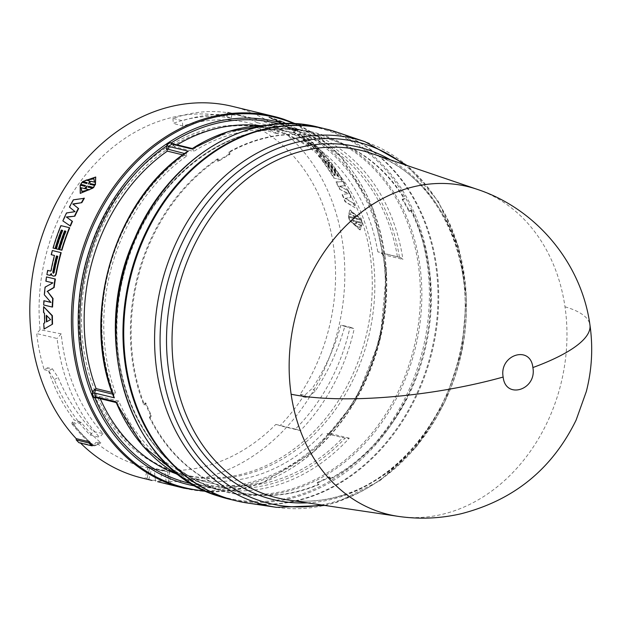 <?xml version="1.0" encoding="UTF-8"?>
<svg xmlns="http://www.w3.org/2000/svg" width="621" height="621" viewBox="0 0 621 621"><rect width="100%" height="100%" fill="white"/><g stroke="black" fill="none" stroke-linecap="round" stroke-linejoin="round"><path stroke-width="0.47" stroke-dasharray="3.1 2.33" d="M477.867 189.552A168.664 136.969 -76.4 0 1 564.994 306.805A168.664 136.969 -76.4 0 1 398.705 516.439M327.127 433.862L329.735 433.147L330.248 433.396L328.299 434.032L327.127 433.862L346.378 438.473L326.925 433.761L329.805 432.977M181.068 476.54A184.491 149.824 103.6 0 0 200.304 484.776A184.491 149.824 103.6 0 0 209.859 487.508A184.491 149.824 103.6 0 0 349.289 438.17L346.534 438.511L327.12 433.815M191.742 148.931L192.906 149.451L193.682 151.415L174.074 146.665A179.997 146.168 103.6 0 1 177.078 144.825M400.646 257.583L377.778 251.777L382.451 253.539L383.685 255.293L381.193 252.871L400.646 257.583L402.92 259.407A184.491 149.824 103.6 0 0 324.736 139.453A184.491 149.824 103.6 0 0 306.254 131.613A184.491 149.824 103.6 0 0 296.698 128.881A184.491 149.824 103.6 0 0 266.083 125.458M247.352 503.01A191.245 155.304 103.6 0 0 432.177 351.517A191.245 155.304 103.6 0 0 337.133 132.257M229.77 152.075A182.24 148 -76.4 0 1 324.131 137.839A182.24 148 -76.4 0 1 333.57 140.54A182.24 148 -76.4 0 1 404.799 198.751L402.889 199.566A179.997 146.168 -76.4 0 1 409.534 211.311L411.389 210.519A182.24 148 -76.4 0 1 330.892 478.838L329.798 477.068A179.997 146.168 -76.4 0 1 317.944 482.696L319.062 484.512A182.24 148 -76.4 0 1 238.348 492.088A182.24 148 -76.4 0 1 150.135 417.514L151.501 415.744A179.997 146.168 -76.4 0 1 145.966 403.107L144.561 404.923A182.24 148 -76.4 0 1 218.328 159.046L218.483 161.382A179.997 146.168 -76.4 0 1 229.925 154.357L229.77 152.075L228.994 151.897A182.24 148 103.6 0 1 323.362 137.652A182.24 148 103.6 0 1 332.802 140.354A182.24 148 103.6 0 1 404.038 198.58L402.129 199.395L402.889 199.566M235.848 500.743A191.245 155.304 103.6 0 0 429.903 357.238A191.245 155.304 103.6 0 0 335.387 131.737A191.245 155.304 103.6 0 0 325.862 129.005M349.289 438.17L329.751 433.435L330.294 432.907A184.491 149.824 103.6 0 0 383.537 255.433L383.374 254.672L402.92 259.407M115.902 401.717L115.941 402.493M187.123 151.749L186.168 153.915L186.937 155.879A179.997 146.168 103.6 0 0 113.045 261.961A179.997 146.168 103.6 0 0 115.692 393.341L113.992 394.482L112.68 394.164M397.378 256.52A179.997 146.168 103.6 0 0 303.677 135.611A179.997 146.168 103.6 0 0 294.354 132.948A179.997 146.168 103.6 0 0 193.682 151.415M377.778 251.777A179.997 146.168 103.6 0 0 284.076 130.86A179.997 146.168 103.6 0 0 274.754 128.198A179.997 146.168 103.6 0 0 260.346 125.636M172.459 143.366L174.074 146.665M342.093 194.691A191.245 155.304 -76.4 0 1 345.059 201.786L355.041 207.74A191.245 155.304 103.6 0 0 353.349 203.292L345.074 198.417L350.919 197.47A191.245 155.304 103.6 0 0 347.636 190.368L339.439 186.238L345.26 185.695A191.245 155.304 103.6 0 0 343.04 181.627L335.93 182.1A191.245 155.304 -76.4 0 1 339.555 189.18L347.939 193.713L342.427 194.451A191.695 155.669 103.6 0 1 345.392 201.569L355.041 207.74M310.453 144.328L306.471 143.078A191.245 155.304 -76.4 0 1 309.072 145.632L312.58 146.68A191.245 155.304 -76.4 0 1 321.593 156.663L318.34 155.871A191.245 155.304 -76.4 0 1 320.677 158.774L329.184 160.831A191.245 155.304 103.6 0 0 316.547 146.665L314.824 145.423L311.501 144.507L311.509 145.143L310.453 144.328L310.702 143.963L311.765 144.794L311.54 145.159L311.75 144.15L315.072 145.066L314.824 145.423M281.561 123.773L281.134 123.851A191.245 155.304 -76.4 0 1 285.21 126.35L288.726 125.38A191.245 155.304 103.6 0 0 282.539 122.026L268.815 117.47A191.245 155.304 -76.4 0 1 273.093 119.496L274.622 120.016A191.245 155.304 -76.4 0 1 279.07 122.36M342.187 180.121A191.245 155.304 103.6 0 0 330.558 162.609L328.548 162.12A191.245 155.304 -76.4 0 1 338.235 176.341L336.986 176.038A191.245 155.304 103.6 0 0 327.306 161.817L325.303 161.336A191.245 155.304 -76.4 0 1 334.983 175.549L333.733 175.246A191.245 155.304 103.6 0 0 324.053 161.033L322.051 160.544A191.245 155.304 -76.4 0 1 333.679 178.064L342.497 179.849L333.679 178.064M293.407 132.009A191.245 155.304 -76.4 0 1 298.484 135.991L309.382 140.975L302.326 139.267A191.245 155.304 -76.4 0 1 305.012 141.704L313.52 143.769A191.245 155.304 103.6 0 0 308.101 138.972L298.484 134.625L300.766 133.22A191.245 155.304 103.6 0 0 294.905 129.176L286.397 127.119A191.245 155.304 -76.4 0 1 289.347 129.098L296.396 130.806L293.624 131.629A191.695 155.669 103.6 0 1 298.717 135.619L309.615 140.61L309.382 140.975M349.53 220.416L360.009 230.049L362.035 223.444L357.44 222.334L357.083 221.386L361.864 222.543L361.228 220.308L356.446 219.151L356.268 218.258L360.863 219.368L349.724 210.061L348.358 216.341L352.953 217.451L353.326 218.398L348.544 217.241L349.181 219.469L353.962 220.626L354.125 221.526L349.53 220.416L354.125 221.526M163.113 483.13L166.475 483.899L164.79 470.974A179.042 145.392 -76.4 0 1 162.663 470.415L159.706 482.253M164.79 470.974L167.623 471.688L169.238 484.062L170.822 484.566L169.184 472.007L154.14 468.909A179.531 145.795 -76.4 0 1 151.819 468.304L148.124 466.938L149.894 467.101L162.663 470.415M157.649 481.686L169.238 484.062C171.939 484.83 171.023 484.776 166.475 483.899M142.31 478.092A191.245 155.304 103.6 0 0 336.691 334.921A191.245 155.304 103.6 0 0 242.237 109.18A191.245 155.304 103.6 0 0 232.332 106.354M257.692 127.942L278.2 133.989A179.05 145.407 103.6 0 0 259.151 125.799A179.05 145.407 103.6 0 0 254.998 124.511A179.05 145.407 103.6 0 0 182.69 126.063L173.228 123.346C191.175 116.927 209.067 114.963 226.898 117.439L231.214 117.912L226.696 116.601A179.997 146.168 103.6 0 0 40.078 329.712L61.207 333.85A179.05 145.407 103.6 0 0 103.063 433.543L93.336 431.556C78.51 416.357 66.789 398.348 58.172 377.529L52.381 368.796L47.662 367.779A179.997 146.168 103.6 0 0 74.272 420.006L81.297 422.466A179.717 145.951 103.6 0 0 100.718 442.61L95.82 442.362A179.997 146.168 103.6 0 0 135.634 464.492A179.997 146.168 103.6 0 0 150.166 468.296A179.997 146.168 103.6 0 0 275.833 424.422L280.024 425.711A184.491 149.824 103.6 0 0 303.032 396.842L300.207 394.296A179.997 146.168 103.6 0 0 257.692 127.942L257.257 122.694A184.491 149.824 103.6 0 0 240.296 115.646A184.491 149.824 103.6 0 0 230.74 112.913A184.491 149.824 103.6 0 0 227.682 112.215L226.696 116.601M100.718 442.61L94.299 445.715L100.718 442.61M177.008 472.581A178.111 144.639 -76.4 0 1 89.044 262.349A178.111 144.639 -76.4 0 1 270.073 129.005A178.111 144.639 -76.4 0 1 275.165 130.363A178.111 144.639 -76.4 0 1 279.295 131.644A178.111 144.639 -76.4 0 1 368.09 338.732A178.111 144.639 -76.4 0 1 191.384 476.338A178.111 144.639 -76.4 0 1 186.238 475.212A178.111 144.639 -76.4 0 1 177.008 472.581M227.682 112.215L232.169 113.301L227.876 112.688C209.65 110.064 191.346 111.974 172.964 118.425L182.411 120.707A184.491 149.824 -76.4 0 1 251.156 117.858A184.491 149.824 -76.4 0 1 260.711 120.59A184.491 149.824 -76.4 0 1 277.672 127.639L257.257 122.694M174.462 471.96A178.111 144.639 103.6 0 0 183.684 474.599A178.111 144.639 103.6 0 0 364.713 341.255A178.111 144.639 103.6 0 0 276.749 131.023A178.111 144.639 103.6 0 0 267.519 128.384A178.111 144.639 103.6 0 0 86.49 261.728A178.111 144.639 103.6 0 0 174.462 471.96M317.944 482.696L317.184 482.509A179.997 146.168 103.6 0 0 329.029 476.889L329.798 477.068M330.892 478.838L330.116 478.659L329.029 476.889M330.116 478.659A182.24 148 103.6 0 0 410.621 210.325L411.389 210.519M409.534 211.311L408.758 211.117L410.621 210.325M408.758 211.117A179.997 146.168 103.6 0 0 402.129 199.395M404.799 198.751L404.038 198.58M229.925 154.357L229.149 154.171L228.994 151.897M229.149 154.171A179.997 146.168 103.6 0 0 217.73 161.188L218.483 161.382M218.328 159.046L217.567 158.852L217.73 161.188M217.567 158.852A182.24 148 103.6 0 0 143.793 404.752L144.561 404.923M145.966 403.107L145.205 402.928L143.793 404.752M145.205 402.928A179.997 146.168 103.6 0 0 150.732 415.542L151.501 415.744M150.135 417.514L149.366 417.32L150.732 415.542M149.366 417.32A182.24 148 103.6 0 0 237.579 491.902A182.24 148 103.6 0 0 318.309 484.326L319.062 484.512M317.184 482.509L318.309 484.326M383.141 255.169L381.193 252.871L383.374 254.672M383.173 255.037L383.537 255.433L383.173 255.037A185.151 150.36 -76.4 0 1 329.735 433.147L330.294 432.907L329.735 433.147M116.049 402.517L118.782 401.057A179.997 146.168 103.6 0 0 209.626 482.82A179.997 146.168 103.6 0 0 343.11 437.409M113.581 396.586L113.992 394.482A182.264 148.015 103.6 0 1 111.306 261.387A182.264 148.015 103.6 0 1 186.168 153.938L184.584 153.534M381.201 252.879L382.451 253.539A185.159 150.367 -76.4 0 0 285.528 125.916A185.159 150.367 -76.4 0 0 278.907 123.928M326.941 433.761L329.433 433.404M118.782 401.057L99.181 396.314L97.124 397.665L117.074 402.198M97.124 397.665L96.208 398.022M112.067 392.464L115.692 393.341M186.937 155.879L182.753 154.87M173.127 144.32L174.377 144.965L173.22 143.893M99.181 396.314A179.997 146.168 103.6 0 0 100.222 398.69M176.046 473.761A179.997 146.168 103.6 0 0 190.026 478.077A179.997 146.168 103.6 0 0 323.51 432.666M92.754 445.645L79.985 442.556A191.245 155.304 103.6 0 0 80.52 443.083M82.911 181.829L95.983 177.303M90.293 184.359L94.943 185.687M88.811 186.502L88.361 187.348L92.956 188.458M80.528 193.612L80.451 185.431L85.046 186.541L85.69 185.749L85.287 185.648M80.909 184.584L82.259 182.613L87.041 183.769L87.134 182.853M50.837 302.311L44.689 294.781A191.245 155.304 -76.4 0 1 45.449 287.143L53.266 282.92L46.218 281.212A191.245 155.304 -76.4 0 1 46.862 276.982M52.575 307.022L44.068 304.965A191.245 155.304 -76.4 0 1 44.27 300.719M59.888 249.751A191.245 155.304 -76.4 0 1 66.136 231.33L65.779 231.237M56.635 248.959A191.245 155.304 -76.4 0 1 62.884 230.538L62.527 230.453M53.39 248.175A191.245 155.304 -76.4 0 1 61.207 225.788L69.715 227.853M44.417 328.99A191.245 155.304 -76.4 0 1 44.107 323.331L45.046 322.819A191.245 155.304 -76.4 0 1 44.867 313.372L43.905 312.379A191.245 155.304 -76.4 0 1 44.006 306.658M50.285 275.398L47.25 274.661A191.245 155.304 -76.4 0 1 48.011 270.445M50.743 271.113L51.341 270.81A191.245 155.304 -76.4 0 1 54.803 255.565L54.803 255.565M51.551 254.781A191.245 155.304 -76.4 0 1 52.676 250.643L61.184 252.7M53.654 276.19L52.063 275.328L51.481 273.721L50.953 274.901M70.445 226.075L63.187 221.084A191.245 155.304 -76.4 0 1 66.804 213.166L75.343 211.823L69.723 207.29A191.245 155.304 -76.4 0 1 73.627 200.055L84.34 198.293M357.44 222.334L362.035 223.444M362.385 223.265L360.359 229.894L349.887 220.238M354.475 221.355L354.319 220.447L353.962 220.626M354.319 220.447L349.181 219.469M349.538 219.291L348.893 217.055L348.544 217.241M348.893 217.055L353.326 218.398M353.675 218.212L352.953 217.451M353.302 217.272L348.358 216.341M348.707 216.155L350.073 209.859L360.863 219.368M361.212 219.182L356.268 218.258M356.617 218.072L356.446 219.151M356.796 218.965L361.228 220.308M361.577 220.129L361.864 222.543M362.222 222.365L357.083 221.386M357.44 221.208L357.797 222.155M296.396 130.806L293.624 131.629M296.605 130.41L289.557 128.702L289.347 129.098M289.557 128.702A191.695 155.669 103.6 0 0 286.599 126.723L286.397 127.119M286.599 126.723L295.107 128.78L294.905 129.176M295.107 128.78A191.695 155.669 -76.4 0 1 300.975 132.832L300.766 133.22M298.484 134.625L300.975 132.832M308.101 138.972L308.334 138.599L298.701 134.245M308.334 138.599A191.695 155.669 -76.4 0 1 313.768 143.404L313.52 143.769M313.768 143.404L305.26 141.347L305.012 141.704M305.26 141.347A191.695 155.669 103.6 0 0 302.567 138.902L302.326 139.267M302.567 138.902L309.615 140.61M328.548 162.12L330.558 162.609M330.838 162.291A191.695 155.669 -76.4 0 1 342.497 179.849M333.989 177.785A191.695 155.669 103.6 0 0 322.33 160.226L322.051 160.544M322.33 160.226L324.341 160.715L324.053 161.033M324.341 160.715A191.695 155.669 -76.4 0 1 334.044 174.967L333.733 175.246M334.044 174.967L335.286 175.269L334.983 175.549M335.286 175.269A191.695 155.669 103.6 0 0 325.583 161.018L325.303 161.336M325.583 161.018L327.593 161.499L327.306 161.817M327.593 161.499A191.695 155.669 -76.4 0 1 337.296 175.751L336.986 176.038M337.296 175.751L338.538 176.054L338.235 176.341M338.538 176.054A191.695 155.669 103.6 0 0 328.835 161.802M281.748 123.362A191.695 155.669 103.6 0 0 274.793 119.597L274.622 120.016M274.793 119.597L273.256 119.085L273.093 119.496M273.256 119.085A191.695 155.669 103.6 0 0 268.971 117.051L268.815 117.47M268.971 117.051L282.71 121.615L282.539 122.026M282.71 121.615A191.695 155.669 -76.4 0 1 288.912 124.976L288.726 125.38M288.912 124.976L285.21 126.35M285.404 125.947A191.695 155.669 103.6 0 0 281.321 123.447M306.471 143.078L309.755 143.459L309.506 143.816M309.755 143.459L310.702 143.963M311.789 144.802L311.75 144.15L311.789 144.802M315.072 145.066L316.795 146.308L316.547 146.665M316.795 146.308A191.695 155.669 -76.4 0 1 329.464 160.513L329.184 160.831M329.464 160.513L320.677 158.774M320.956 158.448A191.695 155.669 103.6 0 0 318.62 155.545L318.34 155.871M318.62 155.545L321.864 156.329L321.593 156.663M321.864 156.329A191.695 155.669 103.6 0 0 312.837 146.331L309.328 145.283L309.072 145.632M309.328 145.283A191.695 155.669 103.6 0 0 306.712 142.721M347.939 193.713L342.427 194.451M339.555 189.18L348.265 193.473M339.881 188.931A191.695 155.669 103.6 0 0 336.248 181.829L335.93 182.1M343.04 181.627L336.248 181.829M343.359 181.355A191.695 155.669 -76.4 0 1 345.579 185.431L345.26 185.695M339.439 186.238L345.579 185.431M347.636 190.368L339.765 185.982M347.954 190.111A191.695 155.669 -76.4 0 1 351.253 197.23L350.919 197.47M345.074 198.417L351.253 197.23M353.349 203.292L345.408 198.192M353.683 203.075A191.695 155.669 -76.4 0 1 355.383 207.53M40.078 329.712L36.701 333.562A184.491 149.824 103.6 0 0 44.169 369.674L47.662 367.779M81.297 422.466L73.526 424.174L73.325 422.948L73.208 424.197L71.935 423.84L72.013 422.575L74.272 420.006M71.935 423.84A184.491 149.824 103.6 0 0 92.933 445.622L94.834 445.816L100.796 442.928M94.322 445.901L95.06 445.498L94.299 445.715A0.9 0.489 129.9 0 1 93.996 445.762L92.933 445.622L93.973 445.358L95.82 442.362M79.985 442.556L78.921 442.703M148.73 479.598L151.819 468.304M148.116 466.953L144.996 478.356M149.894 467.101L146.735 478.651M155.498 481.236L154.14 468.909M352.542 222.993L359.326 227.651L360.948 225.027L357.37 224.158L356.035 220.866L356.112 223.855L352.185 223.164L359.326 227.651M355.391 218.631L354.909 215.603L358.488 216.473L351.354 211.986L350.081 214.431L353.652 215.301L355.391 218.631L354.731 218.739L353.302 215.487L350.081 214.431M277.672 120.575A191.695 155.669 -76.4 0 1 282.539 123.214L284.371 122.896L277.672 120.575L277.502 120.986A191.245 155.304 -76.4 0 1 281.142 122.935M323.875 156.818L325.117 157.121A191.695 155.669 103.6 0 0 315.468 146.494L314.226 146.199A191.695 155.669 -76.4 0 1 323.875 156.818L323.595 157.144L324.845 157.447A191.245 155.304 103.6 0 0 315.22 146.851L315.468 146.494M315.22 146.851L313.97 146.548L314.063 145.819L313.97 146.548A191.245 155.304 -76.4 0 1 323.595 157.144M191.384 476.338L169.184 472.007M275.833 424.422L295.371 429.095A179.05 145.407 103.6 0 0 350.034 327.182L340.929 325.008C334.672 347.721 325.109 368.851 312.247 388.404L304.639 395.282L300.207 394.296M44.169 369.674L48.655 370.753L54.322 379.547C63.078 400.894 75.001 419.385 90.092 435.026L99.539 437.308A184.491 149.824 -76.4 0 1 57.116 338.507L36.701 333.562M303.032 396.842L307.511 397.929L315.212 391.137C328.431 371.179 338.29 349.592 344.787 326.382L354.234 328.664A184.491 149.824 -76.4 0 1 300.44 430.656L280.024 425.711M94.47 182.139L93.864 178.654M88.477 183.925L91.163 181.549L94.741 182.411M89.905 181.239L86.055 180.106M88.787 183.537L88.166 183.847M87.126 185.904L86.8 186.471M86.016 189.094L87.406 186.16M89.587 189.964L81.832 191.478M50.611 319.621L46.327 315.274M46.699 315.654A191.245 155.304 -76.4 0 1 46.691 315.227M46.816 321.841L50.984 319.574M57.699 256.256L58.056 256.349A191.245 155.304 103.6 0 0 54.4 272.603L54.043 272.541M54.4 272.603L53.282 273.294M360.948 225.027L358.977 227.806M356.035 220.866L355.678 221.045L357.021 224.328L360.591 225.198M356.112 223.855L352.185 223.164M355.763 224.026L355.724 220.789M354.909 215.603L355.041 218.809M358.488 216.473L354.56 215.797M358.138 216.659L351.005 212.188L349.732 214.625M284.371 122.896L282.353 123.618M277.502 120.986L284.193 123.307M52.381 368.796L48.655 370.753M54.322 379.547L58.172 377.529M90.092 435.026L93.336 431.556M103.063 433.543L99.539 437.308M61.207 333.85L57.116 338.507M231.214 117.912L232.169 113.301M227.876 112.688L226.898 117.439M172.964 118.425L173.228 123.346M182.69 126.063L182.411 120.707M278.2 133.989L277.672 127.639M304.639 395.282L307.511 397.929M315.212 391.137L312.247 388.404M344.787 326.382L340.929 325.008M350.034 327.182L354.234 328.664M295.371 429.095L300.44 430.656M94.299 445.715A184.321 149.684 103.6 0 1 73.526 424.174A0.9 0.442 142 0 1 73.208 424.197A184.437 149.777 -76.4 0 0 93.996 445.762M390.438 159.861A181.348 147.27 -76.4 0 1 462.901 337.917A181.348 147.27 -76.4 0 1 341.007 496.722A181.348 147.27 -76.4 0 1 307.387 502.847M343.987 495.022A178.724 145.135 103.6 0 0 465.719 324.379A178.724 145.135 103.6 0 0 371.451 153.418C432.263 172.459 473.404 248.897 463.903 328.951C456.932 405.521 404.496 476.711 342.761 495.108C324.193 500.984 305.796 502.575 287.546 499.889A178.724 145.135 103.6 0 0 343.987 495.022M564.994 306.805A168.92 43.664 171.7 0 1 589.95 325M276.492 507.341A188.598 153.154 103.6 0 0 336.046 502.21A188.598 153.154 103.6 0 0 464.508 322.136A188.598 153.154 103.6 0 0 365.032 141.728M321.267 504.912A185.974 151.027 103.6 0 0 339.027 500.51A185.974 151.027 103.6 0 0 462.334 347.659A185.974 151.027 103.6 0 0 403.735 164.379M228.334 498.927A191.245 155.304 103.6 0 0 422.715 355.748A191.245 155.304 103.6 0 0 328.261 130.014A191.245 155.304 103.6 0 0 318.348 127.181M327.166 130.426A190.585 154.769 103.6 0 0 125.326 264.212A190.585 154.769 103.6 0 0 217.715 495.248A190.585 154.769 103.6 0 0 419.563 361.461A190.585 154.769 103.6 0 0 327.166 130.426M216.193 489.301A185.151 150.36 103.6 0 0 412.29 359.326A185.151 150.36 103.6 0 0 322.524 134.881A185.151 150.36 103.6 0 0 126.436 264.856A185.151 150.36 103.6 0 0 216.193 489.301M321.437 135.293A184.491 149.824 -76.4 0 1 412.554 353.054A184.491 149.824 -76.4 0 1 225.043 491.18A184.491 149.824 -76.4 0 1 215.479 488.448A184.491 149.824 -76.4 0 1 124.363 270.686A184.491 149.824 -76.4 0 1 311.874 132.56A184.491 149.824 -76.4 0 1 321.437 135.293M117.09 402.191A182.264 148.015 103.6 0 0 199.667 482.331A182.264 148.015 103.6 0 0 345.175 438.092M399.443 257.203A182.264 148.015 103.6 0 0 322.602 141.184A182.264 148.015 103.6 0 0 192.914 149.467L174.377 144.965M283.618 123.68A186.727 151.64 -76.4 0 1 285.606 124.324A186.727 151.64 -76.4 0 1 383.685 255.293M330.248 433.396A186.727 151.64 -76.4 0 1 195.848 486.15M205.279 490.932A190.585 154.769 103.6 0 0 380.223 338.934A190.585 154.769 103.6 0 0 294.191 123.742M183.894 488.16A191.245 155.304 103.6 0 0 378.267 344.989A191.245 155.304 103.6 0 0 283.813 119.255M97.124 397.937L98.545 397.712M328.299 434.032A185.159 150.367 -76.4 0 1 191.773 483.767M168.904 483.976L167.546 471.673M146.991 478.713L149.808 467.434M95.06 445.498L93.973 445.358M72.013 422.575L73.325 422.948L79.69 421.55M324.962 505.463L337.273 502.125L379.951 480.724L416.738 446.39L444.745 401.973L461.768 351.067L466.449 297.785L458.383 246.421L438.147 201.111L407.267 165.574M266.238 125.434L296.698 128.881L311.882 132.56C234.699 111.136 143.513 181.084 122.865 278.332C99.779 369.2 143.133 466.852 215.541 488.471L225.035 491.18L209.859 487.508L200.241 484.76L181.192 476.633M324.131 137.839L323.362 137.652M294.354 132.948L274.754 128.198M275.165 130.363L254.998 124.511M183.684 474.599L186.238 475.212M238.348 492.088L237.579 491.902M383.134 255.169C392.736 317.261 371.544 387.869 329.805 432.969M206.599 491.529L262.543 482.781L314.195 451.389L355.127 401.36L380.254 338.942L386.464 271.944L372.957 208.726L341.379 157.191L295.643 123.812M209.626 482.82L190.026 478.077M162.042 470.617L150.166 468.296M251.156 117.858L230.74 112.913M267.519 128.384L270.073 129.005"/><path stroke-width="0.93" d="M589.95 325C593.156 347.403 591.945 369.573 586.325 391.502L576.109 420.107C552.209 468.948 513.932 500.153 461.271 513.714C440.584 518.519 419.734 519.428 398.705 516.439A168.664 136.969 -76.4 0 1 398.177 516.361A168.664 136.969 -76.4 0 1 379.625 511.945A168.664 136.969 -76.4 0 1 291.125 394.234A168.664 136.969 -76.4 0 1 339.431 232.634A168.664 136.969 -76.4 0 1 476.493 189.087A168.664 136.969 -76.4 0 1 477.355 189.382A168.664 136.969 -76.4 0 1 477.867 189.552C536.653 209.161 581.698 263.63 589.95 325A168.92 43.664 171.7 0 1 532.888 367.554C537.064 389.903 505.494 399.893 503.15 377.048C498.958 354.746 530.528 344.678 532.888 367.554M92.265 393.466L94.539 393.015A184.491 149.824 103.6 0 0 95.308 394.979A184.491 149.824 103.6 0 0 96.1 396.92L93.818 397.339A185.943 150.996 -76.4 0 1 93.034 395.406A185.943 150.996 -76.4 0 1 92.265 393.466L94.035 389.949L95.463 389.996L94.539 393.015L114.342 397.813L113.581 396.586C80.21 314.467 114.869 198.992 187.123 151.749L188.334 151.198A184.491 149.824 103.6 0 0 114.342 397.813M170.239 142.62L171.939 144.134A184.491 149.824 103.6 0 0 170.224 145.26A184.491 149.824 103.6 0 0 168.524 146.401L166.855 144.864A185.943 150.996 -76.4 0 1 168.539 143.73A185.943 150.996 -76.4 0 1 170.239 142.62L173.228 143.893L171.939 144.134L191.742 148.931L228.326 131.512L266.238 125.434M182.753 154.87L167.336 151.136L166.389 148.792L166.855 144.864M407.267 165.574L365.032 141.728L337.133 132.257A191.245 155.304 103.6 0 0 336.155 131.924A191.245 155.304 103.6 0 0 133.608 266.176A191.245 155.304 103.6 0 0 226.323 498.003A191.245 155.304 103.6 0 0 247.352 503.01L276.492 507.341L324.962 505.463M325.862 129.005A191.245 155.304 103.6 0 0 325.482 128.912A191.245 155.304 103.6 0 0 131.101 272.083A191.245 155.304 103.6 0 0 225.555 497.817A191.245 155.304 103.6 0 0 235.46 500.65A191.245 155.304 103.6 0 0 235.848 500.743M191.773 483.767A185.159 150.367 -76.4 0 1 94.866 397.882L97.241 397.968L96.1 396.92L115.902 401.717L116.049 402.517M260.346 125.636A179.997 146.168 103.6 0 0 177.078 144.825M279.07 122.36A191.245 155.304 -76.4 0 1 281.561 123.773L281.748 123.362L281.259 123.595M157.649 481.686L183.894 488.16L206.599 491.529M80.52 443.083A191.245 155.304 103.6 0 0 132.405 475.259A191.245 155.304 103.6 0 0 142.31 478.092L152.137 480.475M94.866 397.882L93.818 397.339M94.035 389.949L96.092 388.599L112.067 392.464M166.389 148.792L184.584 153.534M100.222 398.69A179.997 146.168 103.6 0 0 176.046 473.761M167.336 151.136A179.997 146.168 103.6 0 0 96.092 388.599M283.813 119.255A191.245 155.304 103.6 0 0 273.908 116.422L232.332 106.354A191.245 155.304 103.6 0 0 51.939 211.388A191.245 155.304 103.6 0 0 76.189 438.62L88.958 441.71L92.754 445.645L91.683 445.793A192.145 156.034 -76.4 0 1 89.013 443.021L88.958 441.71M90.821 183.746L95.137 184.584L95.719 177.016L95.409 184.856L90.821 183.746L90.161 184.53M95.719 177.016L82.632 181.557L87.227 182.675L86.761 183.506L81.98 182.349L80.629 184.328L85.411 185.485L84.767 186.284L80.171 185.174L80.241 193.372L92.676 188.202L88.081 187.084L88.531 186.238L93.313 187.402L94.664 185.423L93.592 187.658L88.811 186.502L88.361 187.348M92.676 188.202L80.241 193.372M85.287 185.648L80.629 184.328M87.134 182.853L82.632 181.557M54.159 287.507L53.794 287.484A191.695 155.669 -76.4 0 1 55.005 279L46.497 276.935L55.37 279.039A191.245 155.304 103.6 0 0 54.159 287.507L47.483 291.42L53.057 298.538A191.245 155.304 103.6 0 0 52.575 307.022L52.203 307.046A191.695 155.669 -76.4 0 1 52.692 298.538L53.057 298.538M46.497 276.935A191.695 155.669 103.6 0 0 45.853 281.173L52.901 282.881L45.085 287.119A191.695 155.669 103.6 0 0 44.316 294.781L50.945 302.443L43.897 300.735L50.837 302.311M61.549 250.123A191.695 155.669 -76.4 0 1 69.389 227.682L69.715 227.853A191.245 155.304 103.6 0 0 61.89 250.232L59.538 249.634L61.89 250.232M65.779 231.237L64.894 231.028A191.245 155.304 103.6 0 0 58.646 249.448L56.286 248.85L58.646 249.448M62.527 230.453L61.642 230.236A191.245 155.304 103.6 0 0 55.393 248.656L53.041 248.058L55.393 248.656M52.187 324.193A191.695 155.669 -76.4 0 1 52.032 315.747L43.641 306.689L52.405 315.701A191.245 155.304 103.6 0 0 52.56 324.131L44.052 329.068L52.56 324.131M51.45 273.721L50.953 274.901L49.921 275.344L51.116 273.667L51.706 275.282L53.29 276.143L55.285 275.864L53.29 276.143M54.92 275.809L55.843 274.133A191.695 155.669 -76.4 0 1 60.835 252.6L52.327 250.535A191.695 155.669 103.6 0 0 51.201 254.68L54.446 255.472A191.695 155.669 103.6 0 0 50.976 270.756L50.658 271.113L47.646 270.391L50.743 271.113M54.446 255.479L51.201 254.68M60.835 252.6L61.184 252.7A191.245 155.304 103.6 0 0 56.201 274.187L55.285 275.864M84.34 198.293A191.245 155.304 103.6 0 0 81.825 202.663L73.084 204.185L78.619 208.602A191.245 155.304 103.6 0 0 74.854 216.178L66.626 217.179L72.463 221.386A191.245 155.304 103.6 0 0 70.445 226.075L62.868 220.905A191.695 155.669 103.6 0 1 66.486 212.972L75.025 211.621L69.42 207.08A191.695 155.669 103.6 0 1 73.325 199.83L84.34 198.293M94.664 185.423L89.882 184.258L90.542 183.474M43.897 300.735A191.695 155.669 103.6 0 0 43.695 304.989L52.203 307.046M47.483 291.42L52.692 298.538M53.794 287.484L47.111 291.412M69.389 227.682L60.881 225.625A191.695 155.669 103.6 0 0 53.041 248.058M55.044 248.547A191.695 155.669 -76.4 0 1 61.308 230.08L61.642 230.236M61.308 230.08L62.55 230.383A191.695 155.669 103.6 0 0 56.286 248.85M58.296 249.331A191.695 155.669 -76.4 0 1 64.561 230.872L64.894 231.028M64.561 230.872L65.803 231.175A191.695 155.669 103.6 0 0 59.538 249.634M43.641 306.689A191.695 155.669 103.6 0 0 43.532 312.417L44.502 313.411A191.695 155.669 103.6 0 0 44.673 322.881L43.734 323.401A191.695 155.669 103.6 0 0 44.052 329.068M47.646 270.391A191.695 155.669 103.6 0 0 46.886 274.614L49.921 275.344M70.119 225.912A191.695 155.669 -76.4 0 1 72.145 221.208L72.463 221.386M66.626 217.179L72.145 221.208M74.854 216.178L66.307 216.993M74.536 215.984A191.695 155.669 -76.4 0 1 78.316 208.392L78.619 208.602M73.084 204.185L78.316 208.392M81.825 202.663L72.781 203.975M81.522 202.438A191.695 155.669 -76.4 0 1 84.045 198.06M76.189 438.62L76.251 439.932L89.013 443.021M91.683 445.793L78.921 442.703A192.145 156.034 -76.4 0 1 76.251 439.932M148.73 479.598L148.838 479.195M86.055 180.106L93.864 178.654L94.47 182.139L90.891 181.278L88.477 183.925L89.634 180.975L86.055 180.106M87.126 185.904L85.729 188.838L89.308 189.708L81.832 191.478L80.893 187.674L84.472 188.536L87.126 185.904M46.443 321.903A191.695 155.669 -76.4 0 1 46.327 315.274L50.611 319.621L46.443 321.903M56.457 255.953L57.699 256.256A191.695 155.669 103.6 0 0 54.043 272.541L53.282 273.294L52.793 272.239A191.695 155.669 -76.4 0 1 56.457 255.953L57.699 256.263M93.988 178.801L86.707 180.098M89.634 180.975L88.446 184.111M85.729 188.838L89.129 189.847M84.472 188.536L80.893 187.674M87.095 186.083L84.751 188.792M81.98 191.594L81.18 187.922M46.816 321.701A191.245 155.304 -76.4 0 1 46.699 315.654M52.793 272.239L53.158 272.301A191.245 155.304 -76.4 0 1 56.806 256.046M53.468 273.279L53.158 272.301M281.142 122.935A191.245 155.304 -76.4 0 1 282.353 123.618L282.485 123.331M477.355 189.382L371.451 153.418A178.724 145.135 103.6 0 0 370.535 153.108A178.724 145.135 103.6 0 0 294.439 153.302A178.724 145.135 103.6 0 0 172.661 324.535A178.724 145.135 103.6 0 0 267.892 495.216A178.724 145.135 103.6 0 0 287.546 499.889L398.177 516.361M307.387 502.847A181.348 147.27 -76.4 0 1 263.801 496.916A181.348 147.27 -76.4 0 1 167.165 323.735A181.348 147.27 -76.4 0 1 290.737 149.987A181.348 147.27 -76.4 0 1 367.942 149.785A181.348 147.27 -76.4 0 1 390.438 159.861M503.15 377.048A168.92 43.664 171.7 0 1 291.125 394.234M365.032 141.728A188.598 153.154 103.6 0 0 364.061 141.402A188.598 153.154 103.6 0 0 283.766 141.611A188.598 153.154 103.6 0 0 155.258 322.307A188.598 153.154 103.6 0 0 255.751 502.412A188.598 153.154 103.6 0 0 276.492 507.341M403.735 164.379A185.974 151.027 103.6 0 0 366.646 144.724A185.974 151.027 103.6 0 0 287.469 144.926A185.974 151.027 103.6 0 0 160.746 323.106A185.974 151.027 103.6 0 0 259.85 500.712A185.974 151.027 103.6 0 0 321.267 504.912M318.348 127.181A191.245 155.304 103.6 0 0 123.975 270.368A191.245 155.304 103.6 0 0 218.429 496.094A191.245 155.304 103.6 0 0 228.334 498.927L218.367 496.078C130.092 470.547 87.763 339.151 134.773 238.293C168.275 157.951 249.13 108.815 318.356 127.181L325.482 128.912M266.083 125.458A184.491 149.824 103.6 0 0 191.742 148.931M195.848 486.15A186.727 151.64 -76.4 0 1 178.374 481.756A186.727 151.64 -76.4 0 1 87.848 255.402A186.727 151.64 -76.4 0 1 283.618 123.68M92.583 392.169A185.159 150.367 -76.4 0 1 89.432 255.891A185.159 150.367 -76.4 0 1 166.405 146.098M171.396 142.791A185.159 150.367 -76.4 0 1 278.907 123.928M295.643 123.812L283.875 119.271L273.908 116.422A191.245 155.304 103.6 0 0 79.535 259.601A191.245 155.304 103.6 0 0 173.989 485.335A191.245 155.304 103.6 0 0 183.894 488.16M294.191 123.742A190.585 154.769 103.6 0 0 284.527 120.101A190.585 154.769 103.6 0 0 82.686 253.888A190.585 154.769 103.6 0 0 175.075 484.923A190.585 154.769 103.6 0 0 205.279 490.932M167.631 149.428L168.524 146.401L188.334 151.198M115.902 401.717A184.491 149.824 103.6 0 0 181.068 476.54M115.941 402.493L97.357 397.991M112.68 394.164L95.463 389.996M235.46 500.65L228.334 498.927M181.192 476.633L143.071 446.289L115.879 402.346M173.22 143.893L192.091 148.466"/></g></svg>
